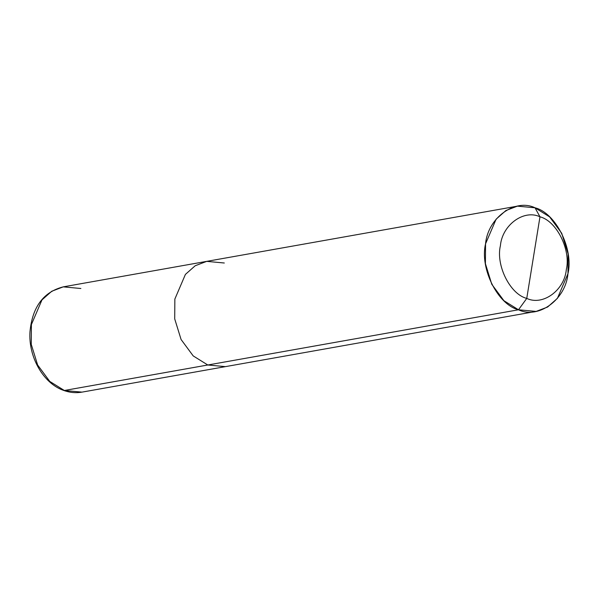 <?xml version="1.0" encoding="UTF-8"?>
<svg xmlns="http://www.w3.org/2000/svg" width="598" height="598" viewBox="0 0 598 598"><rect width="100%" height="100%" fill="white"/><g stroke="black" fill="none" stroke-linecap="round" stroke-linejoin="round"><path stroke-width="0.9" d="M539.972 216.812C556.574 220.901 571.068 249.904 566.321 269.556C564.527 290.277 542.767 306.139 526.756 298.402L539.972 216.812C523.96 209.076 502.2 224.938 500.406 245.658C495.667 265.31 510.154 294.313 526.756 298.402L518.496 309.779L64.345 390.487L49.761 381.412L37.629 364.989L31.26 344.381L31.402 324.557L41.965 299.904L51.749 291.248L63.246 286.861L51.749 291.248L41.965 299.904L31.402 324.557L31.26 344.381L37.629 364.989L49.761 381.412L64.345 390.487L81.956 392.131L64.345 390.487L207.798 364.997L193.206 355.915L181.082 339.5L174.706 318.884L174.855 299.067L185.41 274.407L195.202 265.751L206.699 261.363L195.202 265.751L185.41 274.407L174.855 299.067L174.706 318.884L181.082 339.5L193.206 355.915L207.798 364.997L225.409 366.634L207.798 364.997L518.496 309.779C497.745 304.666 479.626 268.405 485.554 243.842C487.804 217.949 514.998 198.117 535.016 207.79L517.397 206.146L505.901 210.533L496.116 219.189L485.554 243.842L485.412 263.666L491.78 284.282L503.912 300.697L518.496 309.779L536.107 311.416L547.611 307.028L557.396 298.372L567.951 273.72L568.1 253.896L561.724 233.287L549.599 216.865L535.016 207.79L539.972 216.812L526.756 298.402C510.154 294.313 495.667 265.31 500.406 245.658C502.2 224.938 523.96 209.076 539.972 216.812L535.016 207.79C555.766 212.895 573.878 249.157 567.951 273.72C565.708 299.613 538.506 319.444 518.496 309.779L526.756 298.402C542.767 306.139 564.527 290.277 566.321 269.556C571.068 249.904 556.574 220.901 539.972 216.812M80.865 288.498L63.246 286.861C43.49 291.959 32.404 306.886 29.99 331.621C28.226 356.894 43.325 383.542 63.747 390.442C69.802 392.624 75.879 393.185 81.956 392.131L536.107 311.416M224.31 263.008L206.699 261.363L517.397 206.146M63.246 286.861L206.699 261.363"/></g></svg>
